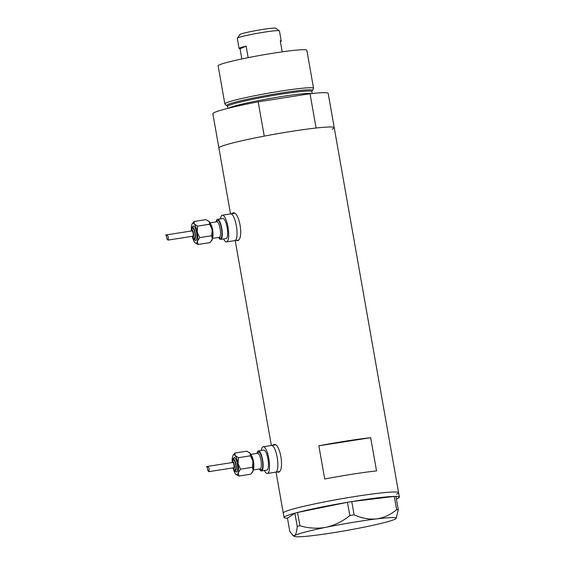 <?xml version="1.0" encoding="UTF-8"?>
<svg xmlns="http://www.w3.org/2000/svg" width="565" height="565" viewBox="0 0 565 565"><rect width="100%" height="100%" fill="white"/><g stroke="black" fill="none" stroke-linecap="round" stroke-linejoin="round"><path stroke-width="0.85" d="M264.406 470.511A13.511 3.75 -98.9 0 0 267.379 473.463L275.72 472.156A13.511 3.75 -98.9 0 0 275.967 472.086A13.511 3.75 -98.9 0 0 277.253 457.763A13.511 3.75 -98.9 0 0 271.539 445.46A13.511 3.75 -98.9 0 0 271.285 445.531M223.578 238.946A13.511 3.75 -98.9 0 0 226.551 241.898L234.885 240.591A13.511 3.75 -98.9 0 0 235.139 240.521A13.511 3.75 -98.9 0 0 236.424 226.198A13.511 3.75 -98.9 0 0 230.711 213.895A13.511 3.75 -98.9 0 0 230.456 213.965M277.182 471.93L278.418 472.269C285.106 470.829 279.922 441.449 273.545 444.613L272.888 445.248M236.354 240.365L237.59 240.704C244.271 239.263 239.094 209.883 232.709 213.047L232.053 213.683M318.851 445.806L324.706 479A58.548 3.927 -10 0 1 376.537 470.892L370.682 437.698A58.548 3.927 170 0 0 318.851 445.806L370.682 437.698M332.142 129.166A58.548 3.927 -10 0 0 334.226 127.69L328.18 93.395A58.548 3.927 -10 0 0 310.037 93.726L316.082 128.022A58.548 3.927 -10 0 1 334.226 127.69A58.548 3.927 170 0 0 283.983 132.606A58.548 3.927 170 0 0 220.986 146.554A58.548 3.927 170 0 0 218.902 148.023A58.548 3.927 -10 0 1 264.243 136.13L258.198 101.834A58.548 3.927 -10 0 0 212.857 113.727L230.52 213.923M396.503 494.163A58.548 3.927 170 0 0 398.586 492.687A58.548 3.927 170 0 0 348.344 497.603A58.548 3.927 170 0 0 285.346 511.551A58.548 3.927 170 0 0 283.263 513.02A58.548 3.927 -10 0 1 315.298 503.782A58.548 3.927 -10 0 1 376.354 493.492A58.548 3.927 -10 0 1 398.586 492.687L399.363 497.115A58.548 3.927 -10 0 1 396.39 498.944M334.226 127.69L398.586 492.687M287.479 518.154A58.548 3.927 -10 0 1 284.04 517.448A58.548 3.927 -10 0 1 294.881 513.175L297.529 512.469L299.867 525.711L297.225 526.411C296.802 531.39 295.954 534.448 294.69 535.578L292.924 535.394L289.803 531.404L287.465 518.162L294.881 513.175L297.225 526.411M297.6 512.455A58.548 3.927 -10 0 1 347.433 502.313L297.529 512.469M351.833 501.579A58.548 3.927 -10 0 1 377.13 497.92A58.548 3.927 -10 0 1 394.264 496.416L351.769 501.586L354.107 514.828L349.841 515.534C342.764 521.333 334.826 525.252 326.033 527.3C317.276 528.854 308.554 528.324 299.867 525.711M349.841 515.534L347.433 502.313M347.51 502.299L351.769 501.586M394.321 496.409L395.938 496.402L398.276 509.644L396.658 509.651L394.264 496.416M396.658 509.651C390.662 514.694 383.96 517.78 376.558 518.917A51.796 3.475 170 0 0 326.033 527.3A51.796 3.475 170 0 0 294.69 535.578A51.796 3.475 170 0 0 294.365 536.397A51.796 3.475 170 0 0 313.872 535.479A51.796 3.475 170 0 0 364.404 527.096A51.796 3.475 170 0 0 395.74 518.811A51.796 3.475 170 0 0 396.15 518.451L398.276 509.644M396.15 518.451A51.796 3.475 170 0 0 376.558 518.917C369.044 519.595 361.558 518.232 354.107 514.828M395.945 496.409A58.548 3.927 -10 0 1 399.363 497.115M311.972 90.916A43.618 2.924 170 0 0 312.452 90.499A43.618 2.924 170 0 0 276.144 93.818A43.618 2.924 170 0 0 228.112 104.391A43.618 2.924 170 0 0 226.643 105.627A43.618 2.924 170 0 0 227.236 105.86M226.643 105.627L224.934 104.059A45.038 3.016 -10 0 1 224.849 103.918A45.038 3.016 -10 0 1 226.445 102.781A45.038 3.016 -10 0 1 274.908 92.053A45.038 3.016 -10 0 1 313.554 88.274A45.038 3.016 -10 0 1 313.526 88.437L312.452 90.499M224.849 103.918L218.139 65.865A45.038 3.016 -10 0 1 219.736 64.728A45.038 3.016 -10 0 1 268.198 54.007A45.038 3.016 -10 0 1 306.844 50.221L313.554 88.274M310.037 93.726L258.198 101.834M237.321 38.201L239.871 34.571A18.242 1.222 -10 0 1 240.492 34.197A18.242 1.222 -10 0 1 259.519 29.952A18.242 1.222 -10 0 1 275.72 28.25L279.357 30.785A21.392 1.434 170 0 0 260.359 32.784A21.392 1.434 170 0 0 238.049 37.763A21.392 1.434 170 0 0 237.321 38.201A21.392 1.434 170 0 0 237.286 38.307L239.08 48.484A21.392 1.434 -10 0 1 239.843 47.947A21.392 1.434 -10 0 1 246.128 46.139L248.162 57.658M282.203 51.839L280.261 40.807A21.392 1.434 -10 0 1 281.222 41.054L279.421 30.877A21.392 1.434 170 0 0 279.357 30.785M281.222 41.054A21.392 1.434 -10 0 1 280.459 41.591A21.392 1.434 -10 0 1 280.402 41.612M239.08 48.484A21.392 1.434 -10 0 0 240.04 48.731L241.841 58.958M240.04 48.731L246.128 46.139M233.677 469.444L234.736 471.274L236.495 472.022A7.317 2.027 -98.9 0 0 236.636 471.987A7.317 2.027 -98.9 0 0 237.328 464.225A7.317 2.027 -98.9 0 0 234.235 457.565A7.317 2.027 -98.9 0 0 234.094 457.601M232.787 467.933L233.832 469.593L235.082 469.967A5.064 1.405 -98.9 0 0 235.174 469.939A5.064 1.405 -98.9 0 0 235.654 464.571A5.064 1.405 -98.9 0 0 233.514 459.952A5.064 1.405 -98.9 0 0 233.416 459.981M233.437 469.169A10.135 2.811 -98.9 0 0 235.556 473.986A10.135 2.811 -98.9 0 0 236.064 474.508A10.135 2.811 -98.9 0 0 237.123 474.748A10.135 2.811 -98.9 0 0 238.218 472.849A10.135 2.811 -98.9 0 0 238.027 463.66A10.135 2.811 -98.9 0 0 235.174 455.602A10.135 2.811 -98.9 0 0 233.063 455.334A10.135 2.811 -98.9 0 0 232.512 456.739A10.135 2.811 -98.9 0 0 232.194 461.217M236.064 474.508L238.882 476.062L238.218 472.849L240.528 469.176L238.027 463.66L238.501 457.678L235.174 455.602L234.828 453.066L233.063 455.334M206.465 466.584C207.701 466.386 208.591 467.078 209.135 468.668C208.859 470.504 209.078 471.45 209.785 471.521C206.917 472.538 207.786 466.245 206.465 466.584L232.808 462.46A2.705 0.749 -98.9 0 0 232.759 462.474M233.592 467.799A2.705 0.749 -98.9 0 0 233.642 467.799A2.705 0.749 -98.9 0 0 233.698 467.785A2.705 0.749 -98.9 0 0 233.952 464.917A2.705 0.749 -98.9 0 0 232.808 462.46M234.828 453.066L246.813 451.188L250.14 453.264A10.135 2.811 -98.9 0 0 249.631 452.742A10.135 2.811 -98.9 0 0 249.575 452.699M259.42 469.007A10.135 2.811 -98.9 0 0 261.517 470.963A10.135 2.811 -98.9 0 0 261.701 470.906A10.135 2.811 -98.9 0 0 262.669 460.164A10.135 2.811 -98.9 0 0 258.382 450.941A10.135 2.811 -98.9 0 0 258.191 450.99A10.135 2.811 -98.9 0 0 256.983 453.434M261.517 470.963L266.857 470.122A10.135 2.811 -98.9 0 0 267.047 470.073A10.135 2.811 -98.9 0 0 268.015 459.331A10.135 2.811 -98.9 0 0 263.728 450.1L258.382 450.941M267.379 473.463A13.511 3.75 -98.9 0 0 267.633 473.392A13.511 3.75 -98.9 0 0 268.919 459.07A13.511 3.75 -98.9 0 0 263.205 446.767A13.511 3.75 -98.9 0 0 262.951 446.837A13.511 3.75 -98.9 0 0 261.277 450.482M279.223 471.613L275.72 472.156A13.511 3.75 -98.9 0 0 275.967 472.086A13.511 3.75 -98.9 0 0 277.253 457.763A13.511 3.75 -98.9 0 0 271.539 445.46L275.162 444.895M252.287 472.432L252.626 471.916A10.135 2.811 -98.9 0 0 253.177 470.511A10.135 2.811 -98.9 0 0 252.986 461.323L252.513 467.304L253.177 470.511L250.867 474.183L238.882 476.062M250.14 453.264A10.135 2.811 81.1 0 1 252.986 461.323L250.486 455.807L250.14 453.264M209.785 471.521L233.642 467.799M238.501 457.678L250.486 455.807M240.528 469.176L252.513 467.304M192.842 237.879L193.908 239.708L195.667 240.457A7.317 2.027 -98.9 0 0 195.801 240.422A7.317 2.027 -98.9 0 0 196.5 232.66A7.317 2.027 -98.9 0 0 193.399 226A7.317 2.027 -98.9 0 0 193.265 226.035M191.952 236.368L193.004 238.027L194.247 238.402A5.064 1.405 -98.9 0 0 194.346 238.374A5.064 1.405 -98.9 0 0 194.826 233.006A5.064 1.405 -98.9 0 0 192.679 228.387A5.064 1.405 -98.9 0 0 192.587 228.415M192.609 237.604A10.135 2.811 -98.9 0 0 194.72 242.42A10.135 2.811 -98.9 0 0 195.229 242.936A10.135 2.811 -98.9 0 0 196.288 243.183A10.135 2.811 -98.9 0 0 197.383 241.283A10.135 2.811 -98.9 0 0 197.192 232.095A10.135 2.811 -98.9 0 0 194.346 224.037A10.135 2.811 -98.9 0 0 192.234 223.768A10.135 2.811 -98.9 0 0 191.683 225.167A10.135 2.811 -98.9 0 0 191.365 229.644M195.229 242.936L198.047 244.49L197.383 241.283L199.699 237.611L197.192 232.095L197.665 226.113L194.346 224.037L193.993 221.494L192.234 223.768M165.637 235.019C166.866 234.814 167.756 235.513 168.299 237.102C168.024 238.931 168.243 239.885 168.956 239.956C166.082 240.972 166.958 234.68 165.637 235.019L191.98 230.894A2.705 0.749 -98.9 0 0 191.93 230.908M192.764 236.234A2.705 0.749 -98.9 0 0 192.813 236.234A2.705 0.749 -98.9 0 0 192.863 236.219A2.705 0.749 -98.9 0 0 193.124 233.352A2.705 0.749 -98.9 0 0 191.98 230.894M193.993 221.494L205.985 219.623L209.304 221.699A10.135 2.811 -98.9 0 0 208.796 221.176A10.135 2.811 -98.9 0 0 208.746 221.134M218.591 237.441A10.135 2.811 -98.9 0 0 220.682 239.398A10.135 2.811 -98.9 0 0 220.873 239.341A10.135 2.811 -98.9 0 0 221.84 228.599A10.135 2.811 -98.9 0 0 217.553 219.368A10.135 2.811 -98.9 0 0 217.363 219.425A10.135 2.811 -98.9 0 0 216.155 221.868M220.682 239.398L226.028 238.557A10.135 2.811 -98.9 0 0 226.219 238.508A10.135 2.811 -98.9 0 0 227.179 227.766A10.135 2.811 -98.9 0 0 222.893 218.535L217.553 219.368M226.551 241.898A13.511 3.75 -98.9 0 0 226.805 241.827A13.511 3.75 -98.9 0 0 228.09 227.504A13.511 3.75 -98.9 0 0 222.37 215.194A13.511 3.75 -98.9 0 0 222.123 215.272A13.511 3.75 -98.9 0 0 220.449 218.916M238.388 240.047L234.885 240.591A13.511 3.75 -98.9 0 0 235.139 240.521A13.511 3.75 -98.9 0 0 236.424 226.198A13.511 3.75 -98.9 0 0 230.711 213.895L234.334 213.33M211.451 240.86L211.797 240.351A10.135 2.811 -98.9 0 0 212.348 238.946A10.135 2.811 -98.9 0 0 212.157 229.757L211.684 235.739L212.348 238.946L210.039 242.618L198.047 244.49M209.304 221.699A10.135 2.811 81.1 0 1 212.157 229.757L209.657 224.241L209.304 221.699M168.956 239.956L192.813 236.234M197.665 226.113L209.657 224.241M199.699 237.611L211.684 235.739M312.191 93.493L311.845 91.551A42.785 2.867 170 0 0 275.134 95.139A42.785 2.867 170 0 0 229.093 105.33A42.785 2.867 170 0 0 227.575 106.411L227.187 105.825M228.486 108.212A42.785 2.867 -10 0 1 229.51 107.703A42.785 2.867 -10 0 1 272.069 98.098A42.785 2.867 -10 0 1 311.605 93.557M257.534 453.349A9.005 2.5 81.1 0 1 258.389 452.099A9.005 2.5 81.1 0 1 262.315 459.945A9.005 2.5 81.1 0 1 261.51 469.798A9.005 2.5 81.1 0 1 259.971 468.922M260.211 468.872L260.098 468.901A7.882 2.182 -98.9 0 0 260.246 468.858A7.882 2.182 -98.9 0 0 260.995 460.51A7.882 2.182 -98.9 0 0 257.661 453.328L257.81 453.278M233.825 469.586A6.194 1.716 -98.9 0 0 235.372 471.048A6.194 1.716 -98.9 0 0 235.923 464.268A6.194 1.716 -98.9 0 0 233.225 458.879A6.194 1.716 -98.9 0 0 232.434 460.701M232.858 467.919A3.941 1.095 -98.9 0 0 233.91 468.999A3.941 1.095 -98.9 0 0 234.263 464.691A3.941 1.095 -98.9 0 0 232.547 461.259A3.941 1.095 -98.9 0 0 232.024 462.58M251.178 455.051A7.882 2.182 81.1 0 1 253.558 461.951A7.882 2.182 81.1 0 1 253.395 469.24M216.706 221.784A9.005 2.5 81.1 0 1 217.553 220.534A9.005 2.5 81.1 0 1 221.48 228.38A9.005 2.5 81.1 0 1 220.675 238.232A9.005 2.5 81.1 0 1 219.142 237.357M219.375 237.307L219.262 237.335A7.882 2.182 -98.9 0 0 219.411 237.293A7.882 2.182 -98.9 0 0 220.166 228.938A7.882 2.182 -98.9 0 0 216.833 221.763L216.981 221.713M192.99 238.013A6.194 1.716 -98.9 0 0 194.537 239.482A6.194 1.716 -98.9 0 0 195.087 232.702A6.194 1.716 -98.9 0 0 192.39 227.307A6.194 1.716 -98.9 0 0 191.606 229.136M192.029 236.354A3.941 1.095 -98.9 0 0 193.082 237.434A3.941 1.095 -98.9 0 0 193.428 233.119A3.941 1.095 -98.9 0 0 191.712 229.687A3.941 1.095 -98.9 0 0 191.189 231.014M210.35 223.486A7.882 2.182 81.1 0 1 212.722 230.386A7.882 2.182 81.1 0 1 212.567 237.674M235.217 240.542L271.355 445.488M276.045 472.107L284.04 517.448M294.365 536.397L292.924 535.401M227.575 106.411L227.914 108.353M311.845 91.551L312.014 90.866M234.235 457.565L232.794 458.808L232.335 460.878M233.514 459.952L232.448 460.687L231.947 462.594M250.853 454.394L257.661 453.328M263.205 446.767L271.539 445.46M253.29 469.967L260.098 468.901M193.399 226L191.959 227.236L191.507 229.312M192.679 228.387L191.613 229.122L191.118 231.029M210.025 222.829L216.833 221.763M222.37 215.194L230.711 213.895M212.461 238.402L219.262 237.335"/></g></svg>
